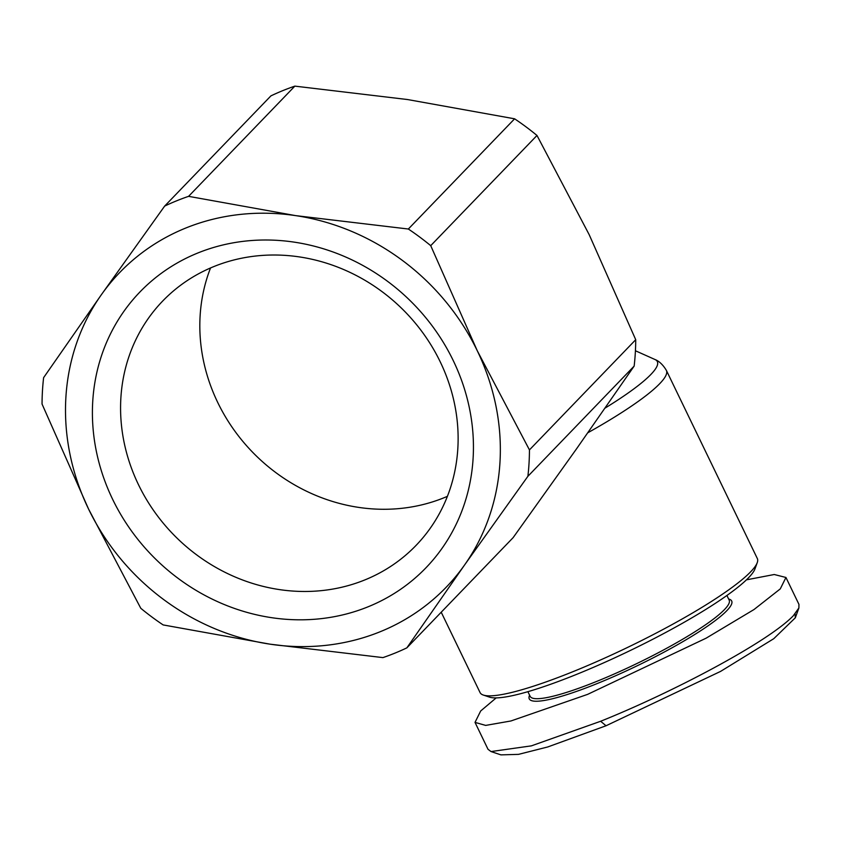 <?xml version="1.0" encoding="UTF-8"?>
<svg xmlns="http://www.w3.org/2000/svg" width="841" height="841" viewBox="0 0 841 841"><rect width="100%" height="100%" fill="white"/><g stroke="black" fill="none" stroke-linecap="round" stroke-linejoin="round"><path stroke-width="1.26" d="M496.19 697.893L480.684 710.971L475.018 722.387L488.011 749.289L491.028 751.56L500.921 754.871L518.508 754.366L547.764 746.955L606.035 725.762L720.579 671.402L773.762 638.697L795.334 617.778L795.06 613.846M491.028 751.56L531.396 745.851L600.642 721.263C672.232 692.542 767.665 642.335 793.284 615.791L798.887 607.969L798.95 604.374L785.946 577.473L774.256 574.508L746.44 579.838M213.646 266.65A176.011 160.663 44 0 1 422.991 333.025A176.011 160.663 44 0 1 416.053 545.41A176.011 160.663 44 0 1 365.057 579.838A176.011 160.663 44 0 1 155.711 513.473A176.011 160.663 44 0 1 162.649 301.078A176.011 160.663 44 0 1 213.646 266.65M210.544 267.953A176.011 160.663 -136 0 0 255.78 455.433A176.011 160.663 -136 0 0 444.3 497.641A176.011 160.663 -136 0 0 447.412 496.337M197.467 253.141A198.676 181.362 44 0 1 453.215 360.516A198.676 181.362 44 0 1 368.379 606.676A198.676 181.362 44 0 1 112.631 499.302A198.676 181.362 44 0 1 197.467 253.141M380.437 631.633A226.723 206.96 -136 0 0 464.547 565.015A226.723 206.96 -136 0 0 477.257 350.718A226.723 206.96 -136 0 0 295.643 215.622A226.723 206.96 -136 0 0 101.309 294.802A226.723 206.96 -136 0 0 88.589 509.099A226.723 206.96 -136 0 0 270.213 644.195A226.723 206.96 -136 0 0 380.437 631.633M188.584 196.342L295.643 215.622L408.348 229.025A254.119 231.969 44 0 1 430.718 245.667L477.257 350.718L529.452 449.903A254.119 231.969 44 0 1 527.885 476.311L464.547 565.015L406.855 647.854A254.119 231.969 44 0 1 395.049 653.079A254.119 231.969 44 0 1 382.918 657.609L270.213 644.195L163.154 624.926A254.119 231.969 44 0 1 140.783 608.285L88.589 509.099L42.05 404.048A254.119 231.969 44 0 1 43.616 377.651L101.309 294.802L164.647 206.098A254.119 231.969 44 0 1 176.452 200.883A254.119 231.969 44 0 1 188.584 196.342L294.855 86.129A254.119 231.969 44 0 0 282.713 90.67A254.119 231.969 44 0 0 270.907 95.885L164.647 206.098M408.348 229.025L514.608 118.812L407.559 99.543L294.855 86.129M441.22 612.216L480.064 692.574A153.987 23.559 -25.8 0 0 483.323 695.055A153.987 23.559 -25.8 0 0 575.055 670.824A153.987 23.559 -25.8 0 0 750.687 571.775A153.987 23.559 -25.8 0 0 757.247 562.629A153.987 23.559 -25.8 0 0 757.331 558.54L666.387 370.418C660.584 360.6 654.34 359.422 654.96 359.496A149.666 22.896 -25.8 0 1 605.11 408.074M483.323 695.055L489.504 697.126A149.256 22.833 -25.8 0 0 614.655 657.872A149.256 22.833 -25.8 0 0 748.669 577.63A149.256 22.833 -25.8 0 0 755.029 568.758L757.247 562.629M527.896 691.68L530.156 696.359A110.528 16.904 -25.8 0 0 598.34 680.737A110.528 16.904 -25.8 0 0 729.179 600.148L726.918 595.47M529.588 695.171L529.325 695.875A112.421 17.198 -25.8 0 0 598.624 682.976A112.421 17.198 -25.8 0 0 698.934 631.854A112.421 17.198 -25.8 0 0 729.315 599.202L728.611 598.96M529.452 449.903L635.722 339.701L589.173 234.65L536.989 135.464L430.718 245.667M406.855 647.854L513.126 537.641L576.463 448.936L634.156 366.098L527.885 476.311M514.608 118.812A254.119 231.969 44 0 1 536.989 135.464M635.722 339.701A254.119 231.969 44 0 1 634.156 366.098M475.018 722.387L485.667 725.405L510.95 720.968L587.638 694.361L706.114 638.182L753.999 609.536L780.28 588.889L785.946 577.473M587.859 432.747A153.987 23.559 -25.8 0 0 666.387 370.418M606.035 725.762L600.642 721.263M795.334 617.778L798.887 607.969M635.418 350.76L654.96 359.496"/></g></svg>
